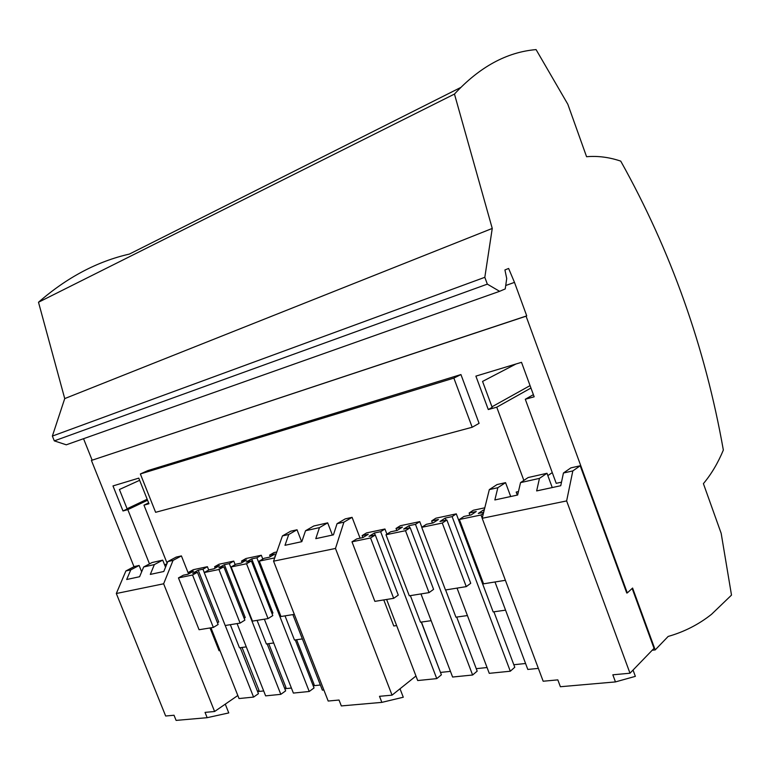 <?xml version="1.0" encoding="UTF-8"?>
<svg xmlns="http://www.w3.org/2000/svg" width="770" height="770" viewBox="0 0 770 770"><rect width="100%" height="100%" fill="white"/><g stroke="black" fill="none" stroke-linecap="round" stroke-linejoin="round"><path stroke-width="1.16" d="M526.083 316.191L526.738 315.883L514.485 282.378L508.624 268.461L504.928 269.943L506.718 278.528L505.245 288.923L499.605 291.32L487.333 284.14L484.821 277.306L492.251 228.44L454.464 94.065C479.575 66.913 506.785 52.09 536.074 49.598L567.827 104.258L586.576 156.724C597.799 155.742 609.195 157.215 620.736 161.123C670.911 250.885 705.118 347.193 723.348 450.065C717.977 462.982 711.336 474.166 703.405 483.637L721.172 533.341L731.5 595.114L711.528 614.306C698.717 624.48 684.27 631.852 668.168 636.434L655.193 649.918L632.594 588.049L627.3 592.919L526.083 316.191L91.409 460.431L526.738 315.883M561.503 482.174L556.219 483.329L525.294 399.264L533.379 394.654M523.85 480.403L496.746 407.195L488.286 409.544L475.889 376.126L521.511 362.324L534.168 396.8L525.294 399.264M133.999 566.701L91.409 460.431M141.661 571.802L139.129 565.469L134.249 566.576L125.895 570.955L116.318 593.506L163.635 583.785L173.048 560.396L167.812 561.571L163.789 571.494L150.314 574.41L154.356 564.583L143.672 566.97L139.611 576.72L126.684 579.512L130.765 569.858L125.895 570.955M167.119 563.265L143.971 505.149L148.966 503.753L138.773 478.132L112.988 485.928L122.998 510.972L127.81 509.634L149.495 563.89M188.563 573.919L181.412 555.911L176.176 557.095L167.812 561.571M219.989 650.573L219.055 650.708L210.027 627.964M189.381 573.467L188.862 572.158L193.309 569.694L207.399 566.701L208.718 570.041M246.275 646.858L239.48 647.82L230.326 624.682M215.177 568.116L214.618 566.72L219.065 564.227L233.762 561.099L235.168 564.66M273.706 642.969L266.382 644.009L257.084 620.37M242.107 562.543L241.52 561.041L245.957 558.519L261.309 555.257L262.801 559.068M302.369 638.917L294.477 640.034L285.025 615.865M270.26 556.72L269.635 555.112L274.053 552.552L276.796 551.965M297.028 529.779L288.74 534.505L282.426 535.91L290.714 531.204L297.028 529.779L301.647 541.705M327.683 522.849L319.454 527.623L305.526 530.742L313.775 525.997L327.683 522.849L332.39 535.063M352.092 517.334L343.911 522.156L337.048 523.687L345.239 518.884L352.092 517.334L360.091 538.201M383.778 599.926L393.768 625.981L396.627 625.577M362.901 537.595L362.131 535.593L366.462 532.936L384.952 529.009L386.915 534.168M431.152 620.687L420.507 622.189L410.372 595.634M396.82 530.511L396.03 528.441L400.313 525.746L419.737 521.627L421.854 527.238M467.419 615.557L455.936 617.174L445.618 589.955M432.451 523.042L431.652 520.924L435.878 518.2L456.302 513.86L493.166 611.909L505.563 610.158M469.95 515.197L469.132 513.013L473.3 510.26L484.792 507.815M510.712 496.525L505.553 482.646L497.064 484.561L489.325 489.605L482.184 518.287L566.633 500.924L572.822 470.913L563.438 473.011L560.753 485.716L536.651 490.923L539.452 478.382L520.539 482.617L517.642 495.023L494.85 499.951L497.844 487.699L489.325 489.605M517.315 495.1L516.189 492.069L518.451 491.578M627.3 592.919L626.741 593.006L580.205 465.773L570.859 467.881L563.438 473.011M460.941 374.557L147.869 470.586L140.361 473.964L453.867 378.099L472.183 427.254L479.084 423.346L460.941 374.557L453.867 378.099M140.361 473.964L155.617 512.31L472.183 427.254M487.333 284.14L54.304 440.873L66.278 444.81L499.605 291.32M505.736 285.506L514.485 282.378M92.121 460.123L83.535 438.698M257.613 691.585L263.686 690.95M284.804 688.736L291.406 688.043M313.188 685.762L320.368 685.011M440.478 672.422L450.45 671.373M476.245 668.668L487.064 667.532M513.821 664.731L525.573 663.499M652.209 650.226L655.193 649.918M633.046 670.064L635.356 676.358L615.461 681.912L612.833 674.809L629.995 673.221L654.028 648.34L632.16 588.453M440.065 671.344L421.44 622.064M313.034 685.358L314.131 684.549L296.604 639.735M284.688 688.447L285.978 687.523L268.74 643.672M257.536 691.402L259.009 690.372L242.04 647.454M520.539 482.617L528.153 477.535L546.989 473.281L539.452 478.382M505.553 482.646L497.844 487.699M615.461 681.912L560.387 686.734L557.827 679.872L543.168 681.229L482.184 518.287M629.995 673.221L566.633 500.924M580.205 465.773L572.822 470.913M546.989 473.281L552.244 487.554M515.977 363.998L482.559 381.419L492.174 407.378L488.286 409.544M496.746 407.195L530.953 388.032M491.963 406.81L530.058 385.606M547.855 475.619L552.273 472.607M54.304 440.873L52.37 436.08L64.728 398.591L38.5 302.244C66.942 277.441 97.241 261.386 129.399 254.081L460.575 87.559M38.5 302.244L454.464 94.065M64.728 398.591L492.251 228.44M52.37 436.08L484.821 277.306M493.916 611.803L514.774 667.263L510.298 671.219L489.258 673.336L457.043 588.107M510.298 671.219L452.106 516.612L456.302 513.86M446.032 520.202L445.224 518.066L452.106 516.612M431.652 520.924L438.409 519.5L433.164 522.897L426.387 524.312L421.739 527.315L442.278 523.042L446.889 520.019L439.988 521.463L445.224 518.066M446.889 520.019L470.73 583.294L466.264 586.625L442.278 523.042M421.739 527.315L445.474 589.974L466.264 586.625M456.697 617.068L477.179 671.132L472.616 675.011L452.606 677.032L420.969 593.93M472.616 675.011L415.473 524.341L419.737 521.627M409.727 527.806L408.937 525.718L415.473 524.341M396.03 528.441L402.45 527.084L397.137 530.443L390.698 531.791L385.991 534.746L405.501 530.694L410.179 527.71L403.634 529.086L408.937 525.718M410.179 527.71L433.587 589.348L429.044 592.621L405.501 530.694M385.991 534.746L409.293 595.807L429.044 592.621M538.365 668.389L527.806 669.448L494.994 581.985M483.916 511.319L483.425 510L484.292 509.817M469.132 513.013L476.245 511.511L471.086 514.957L463.954 516.449L459.372 519.49L481.019 514.986L483.406 513.378M483.666 512.319L478.286 513.446L483.425 510M459.372 519.49L483.56 583.824L505.399 580.301M482.213 518.172L481.019 514.986M386.627 599.464L417.706 680.545L436.763 678.62L441.393 674.818L421.277 622.083M436.763 678.62L380.64 531.685L384.952 529.009M375.192 535.034L374.422 533.004L380.64 531.685M362.131 535.593L368.253 534.303L362.872 537.614L356.751 538.904L351.986 541.82L370.553 537.961L375.288 535.015L369.051 536.324L374.422 533.004M375.288 535.015L398.273 595.114L393.672 598.328L370.553 537.961M351.986 541.82L374.875 601.36L393.672 598.328M305.526 530.742L301.811 541.666L284.987 545.304L288.74 534.505M400.015 688.775L403.278 697.235L381.853 702.375L379.504 696.311L392.046 695.156L415.973 676.012M343.911 522.156L335.47 548.452L273.562 561.176L328.184 701.037L339.031 700.036L341.331 705.926L381.853 702.375M273.562 561.176L282.426 535.91M335.47 548.452L392.046 695.156M337.048 523.687L333.429 534.842L315.787 538.654L319.454 527.623M295.257 639.918L314.044 687.947L309.232 691.479L293.38 693.077L264.36 619.196M309.232 691.479L256.882 557.798L261.309 555.257M272.022 613.594L272.936 613.016L251.723 558.895L256.882 557.798M241.52 561.041L246.602 559.973L241.097 563.12L236.015 564.179L231.144 566.951L246.535 563.755L251.386 560.964L246.217 562.042L251.723 558.895M251.386 560.964L272.801 615.577L268.056 618.599L246.535 563.755M231.144 566.951L252.473 621.111L268.056 618.599M323.872 689.997L322.38 690.151L292.869 614.595M269.635 555.112L274.938 553.996L269.462 557.182L264.139 558.288L259.288 561.099L274.717 557.894M275.4 555.93L274.823 556.056L275.496 555.661M259.288 561.099L280.992 616.51L294.333 614.364M237.083 623.594L265.631 695.868L280.809 694.338L285.641 690.873L267.161 643.893M280.809 694.338L229.325 563.621L233.762 561.099M244.138 618.281L245.255 617.588L224.388 564.66L229.325 563.621M214.618 566.72L219.488 565.69L213.964 568.799L209.103 569.819L204.233 572.553L218.95 569.492L223.81 566.739L218.873 567.769L224.388 564.66M223.81 566.739L244.87 620.129L240.105 623.103L218.95 569.492M204.233 572.553L225.196 625.51L240.105 623.103M210.961 627.81L239.037 698.554L253.58 697.081L258.441 693.683L240.259 647.705M204.271 572.534L202.953 569.184L207.399 566.701M253.58 697.081L225.244 625.51M217.438 622.757L218.738 621.968L198.217 570.185L202.953 569.184M188.862 572.158L193.52 571.176L187.995 574.237L183.337 575.209L178.457 577.914L192.548 574.988L197.428 572.264L192.692 573.255L198.217 570.185M197.428 572.264L218.131 624.489L213.357 627.425L192.548 574.988M178.457 577.914L199.074 629.725L213.357 627.425M166.946 563.707L164.636 564.939M148.629 502.916L143.971 505.149M127.81 509.634L147.571 500.25M122.998 510.972L127.185 508.98L119.408 489.508L139.64 480.307M147.166 499.239L127.098 508.749M165.531 567.182L162.72 560.137L154.356 564.583M143.672 566.97L152.037 562.552L162.72 560.137M139.129 565.469L130.765 569.858M163.635 583.785L214.609 711.499L205.041 712.385L207.159 717.688L176.099 720.402L174.02 715.243L165.666 716.013L116.318 593.506M214.609 711.499L237.824 695.503M225.273 704.155L228.767 712.924L207.159 717.688M181.412 555.911L173.048 560.396"/></g></svg>

